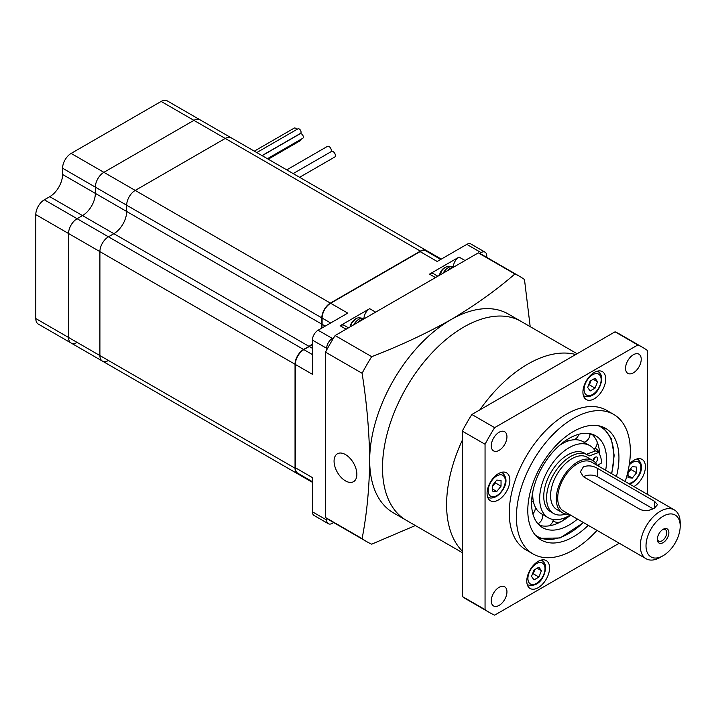 <?xml version="1.0" encoding="UTF-8"?>
<svg xmlns="http://www.w3.org/2000/svg" width="716" height="716" viewBox="0 0 716 716"><rect width="100%" height="100%" fill="white"/><g stroke="black" fill="none" stroke-linecap="round" stroke-linejoin="round"><path stroke-width="1.07" d="M427.98 252.068A12.082 6.981 120 0 0 426.432 250.519A12.082 6.981 120 0 0 420.39 251.11L225.245 138.448A12.082 6.981 -60 0 1 231.286 137.848A12.082 6.981 120 0 0 225.245 138.448L135.226 190.42A12.082 6.981 120 0 0 126.678 205.224L126.678 211.48A18.133 10.471 -60 0 1 113.853 233.685L108.447 236.808A12.082 6.981 120 0 0 99.9 251.611L99.9 355.557A12.082 6.981 120 0 0 102.397 361.088A12.082 6.981 -60 0 1 99.9 355.557L295.046 468.219A12.082 6.981 120 0 0 297.543 473.759A12.082 6.981 120 0 0 299.664 474.323M312.418 343.832A18.133 10.471 -60 0 1 308.999 346.347L303.584 349.471A12.082 6.981 120 0 0 295.046 364.274L295.046 468.219M420.39 251.11L330.362 303.092A12.082 6.981 120 0 0 321.824 317.895L321.824 324.142A18.133 10.471 -60 0 1 321.359 328.358M295.046 364.274L99.9 251.611A12.082 6.981 -60 0 1 108.447 236.808L303.584 349.471M321.824 317.895L126.678 205.224A12.082 6.981 -60 0 1 135.226 190.42L330.362 303.092M312.418 482.342L129.184 376.553A12.082 6.981 -60 0 1 129.131 376.526A12.082 6.981 120 0 0 129.184 376.553A12.082 6.981 120 0 0 129.229 376.58M71.126 153.421L161.145 101.439L193.911 120.36A12.082 6.981 -60 0 1 199.952 119.76A12.082 6.981 120 0 0 193.911 120.36L103.883 172.332A12.082 6.981 120 0 0 95.344 187.136L95.344 193.383L95.344 187.136A12.082 6.981 -60 0 1 103.883 172.332L135.226 190.42L225.245 138.448L193.911 120.36L103.883 172.332L71.126 153.421A12.082 6.981 -60 0 0 62.578 168.215L62.578 174.471L95.344 193.383A18.133 10.471 -60 0 1 82.519 215.588A18.133 10.471 120 0 0 95.344 193.383L126.678 211.48A18.133 10.471 -60 0 1 113.853 233.685L108.447 236.808L77.104 218.711L82.519 215.588L77.104 218.711A12.082 6.981 120 0 0 68.557 233.514L68.557 337.469A12.082 6.981 120 0 0 71.063 343A12.082 6.981 120 0 0 77.104 342.4M129.184 376.553L97.841 358.456A12.082 6.981 -60 0 1 97.797 358.43A12.082 6.981 120 0 0 97.841 358.456A12.082 6.981 120 0 0 97.895 358.483M97.841 358.456L65.084 339.545A12.082 6.981 -60 0 1 65.031 339.518M38.306 324.088A12.082 6.981 -60 0 1 35.8 318.548L99.9 355.557L99.9 251.611L68.557 233.514L68.557 337.469A12.082 6.981 -60 0 0 71.063 343L38.306 324.088M35.8 214.603A12.082 6.981 -60 0 1 44.347 199.8L77.104 218.711A12.082 6.981 -60 0 0 68.557 233.514L35.8 214.603L35.8 318.548M44.347 199.8L49.762 196.676A18.133 10.471 120 0 0 62.578 174.471M161.145 101.439A12.082 6.981 -60 0 1 167.195 100.849L426.432 250.519M439.687 275.168L442.416 269.735L445.182 267.372L448.207 266.227L453.353 267.104A8.055 4.654 -60 0 1 453.362 266.943A8.055 4.654 -60 0 1 459.063 257.08L429.519 274.13A8.055 4.654 -60 0 1 433.547 273.736L437.861 276.224M350.294 326.782L351.672 323.247L355.064 319.452C356.496 317.618 359.459 317.367 363.961 318.718A8.055 4.654 -60 0 1 363.97 318.557A8.055 4.654 -60 0 1 369.662 308.685L340.127 325.744A8.055 4.654 -60 0 1 344.154 325.341L348.468 327.839M439.526 275.266A6.847 3.956 -60 0 1 444.627 267.73M350.124 326.881A6.847 3.956 -60 0 1 355.226 319.336M330.649 322.988L322.102 318.056L322.102 324.303A18.133 10.471 -60 0 1 321.717 328.152M322.102 318.056A12.082 6.981 -60 0 1 330.649 303.253L420.104 251.611A12.082 6.981 -60 0 1 426.145 251.012L440.734 259.434M312.418 481.689L297.829 473.258A12.082 6.981 -60 0 1 295.323 467.727L295.323 364.435A12.082 6.981 -60 0 1 303.87 349.632L312.418 354.572M312.418 344.253A18.133 10.471 -60 0 1 309.285 346.508L303.87 349.632M295.323 364.435L312.418 374.307L312.418 340.091A8.055 4.654 -60 0 1 318.119 330.228L347.743 313.125L330.649 303.253M333.835 337.594L332.358 338.453A8.055 4.654 120 0 0 326.666 348.316L326.666 350.026M486.764 257.393L486.764 255.88A8.055 4.654 120 0 0 485.099 252.193A8.055 4.654 120 0 0 481.071 252.596L479.586 253.446M485.099 252.193L470.851 243.968A8.055 4.654 120 0 0 466.823 244.371L437.199 261.474L420.104 251.611M326.666 518.321L326.666 520.031A8.055 4.654 120 0 0 328.331 523.718A8.055 4.654 120 0 0 332.358 523.324L333.674 522.564M295.323 467.727L312.418 477.599L312.418 511.806A8.055 4.654 120 0 0 314.091 515.493L328.331 523.718M62.578 168.215L126.678 205.224L126.678 211.48L321.824 324.142M297.543 473.759L102.397 361.088A12.082 6.981 120 0 0 108.447 360.488M301.051 139.262A2.622 1.513 60 0 1 300.514 140.56L268.249 159.185M262.154 155.676L300.156 133.74A2.622 1.513 60 0 1 301.463 133.865A2.622 1.513 60 0 1 303.172 136.174A2.622 1.513 60 0 1 302.779 138.269L267.399 158.701M256.784 152.571L297.892 128.835A2.622 1.513 60 0 1 299.207 128.97A2.622 1.513 60 0 1 300.917 131.279A2.622 1.513 60 0 1 300.514 133.373L262.02 155.596M254.314 151.148L294.24 128.101A2.622 1.513 60 0 1 295.547 128.227A2.622 1.513 60 0 1 296.782 129.48M293.175 173.585L331.508 151.452A3.222 1.862 60 0 1 333.119 151.613A3.222 1.862 60 0 1 335.222 154.45A3.222 1.862 60 0 1 334.73 157.037L299.619 177.299M286.758 169.871L327.436 146.386A3.222 1.862 60 0 1 329.047 146.547A3.222 1.862 60 0 1 331.096 149.205A3.222 1.862 60 0 1 330.846 151.837M605.718 379.024A16.119 9.308 120 0 0 602.38 371.64A16.119 9.308 120 0 0 589.957 375.963A16.119 9.308 120 0 0 582.922 392.18A16.119 9.308 120 0 0 586.261 399.555A16.119 9.308 120 0 0 598.683 395.241A16.119 9.308 120 0 0 605.718 379.024M633.92 486.567A16.119 9.308 120 0 0 645.411 466.769A16.119 9.308 120 0 0 642.082 459.395A16.119 9.308 120 0 0 629.364 464.031M549.575 567.949A16.119 9.308 120 0 0 546.236 560.574A16.119 9.308 120 0 0 533.814 564.888A16.119 9.308 120 0 0 526.779 581.106A16.119 9.308 120 0 0 530.117 588.489A16.119 9.308 120 0 0 542.54 584.167A16.119 9.308 120 0 0 549.575 567.949M509.873 480.194A16.119 9.308 120 0 0 506.534 472.82A16.119 9.308 120 0 0 494.112 477.142A16.119 9.308 120 0 0 487.077 493.36A16.119 9.308 120 0 0 490.415 500.735A16.119 9.308 120 0 0 502.838 496.412A16.119 9.308 120 0 0 509.873 480.194M462.267 551.052A114.82 66.293 -60 0 1 446.596 504.735A114.82 66.293 -60 0 1 462.267 440.322A114.82 66.293 120 0 0 446.712 509.676A114.82 66.293 120 0 0 462.267 551.052M641.223 359.253A11.08 6.399 120 0 0 638.932 354.178A11.08 6.399 120 0 0 630.393 357.15A11.08 6.399 120 0 0 625.551 368.293A11.08 6.399 120 0 0 627.851 373.367A11.08 6.399 120 0 0 636.39 370.405A11.08 6.399 120 0 0 641.223 359.253M506.946 436.778A11.08 6.399 120 0 0 504.646 431.703A11.08 6.399 120 0 0 496.107 434.675A11.08 6.399 120 0 0 491.274 445.826A11.08 6.399 120 0 0 493.566 450.892A11.08 6.399 120 0 0 502.104 447.93A11.08 6.399 120 0 0 506.946 436.778M506.946 591.828A11.08 6.399 120 0 0 504.646 586.762A11.08 6.399 120 0 0 496.107 589.724A11.08 6.399 120 0 0 491.274 600.876A11.08 6.399 120 0 0 493.566 605.951A11.08 6.399 120 0 0 502.104 602.979A11.08 6.399 120 0 0 506.946 591.828M616.449 476.489A64.458 37.214 120 0 0 618.946 457.864A64.458 37.214 120 0 0 605.602 428.347A64.458 37.214 120 0 0 555.929 445.62A64.458 37.214 120 0 0 527.79 510.49A64.458 37.214 120 0 0 541.144 539.998A64.458 37.214 120 0 0 588.248 525.329M625.211 481.546A80.577 46.522 120 0 0 630.348 451.277A80.577 46.522 120 0 0 613.657 414.394A80.577 46.522 120 0 0 551.562 435.981A80.577 46.522 120 0 0 516.397 517.068A80.577 46.522 120 0 0 533.08 553.96A80.577 46.522 120 0 0 597.01 530.386M613.657 414.394L606.533 410.286A80.577 46.522 120 0 0 544.446 431.873A80.577 46.522 120 0 0 509.273 512.96A80.577 46.522 120 0 0 525.956 549.843L533.08 553.96M647.443 494.371L647.443 350.509A153.099 88.39 120 0 0 642.798 347.484L620.002 334.318A153.099 88.39 120 0 0 615.062 331.812L471.853 414.492A153.099 88.39 120 0 0 462.267 431.104L462.267 596.464A153.099 88.39 120 0 0 466.913 599.489L489.699 612.645A153.099 88.39 120 0 0 494.64 615.151L619.242 543.22M462.267 431.104L485.054 444.26L485.054 609.62L462.267 596.464M615.062 331.812L637.849 344.969L494.64 427.649L471.853 414.492M485.054 609.62A153.099 88.39 120 0 0 489.699 612.645M642.798 347.484A153.099 88.39 120 0 0 637.849 344.969M494.64 427.649A153.099 88.39 120 0 0 485.054 444.26M479.845 409.883A114.82 66.293 -60 0 1 575.736 354.518A114.82 66.293 120 0 0 479.845 409.883M356.863 474.305A16.119 9.308 -120 0 0 349.829 458.088A16.119 9.308 -120 0 0 337.406 453.774A16.119 9.308 -120 0 0 334.068 461.149A16.119 9.308 -120 0 0 341.102 477.366A16.119 9.308 -120 0 0 353.525 481.689A16.119 9.308 -120 0 0 356.863 474.305M577.087 353.74L521.105 321.412A114.82 66.293 120 0 0 463.691 327.105A114.82 66.293 120 0 0 388.681 428.284A114.82 66.293 120 0 0 406.276 520.29L393.46 512.889A114.82 66.293 120 0 1 369.68 460.325C369.34 432.07 366.816 403.054 362.099 373.269A153.099 88.39 -60 0 1 371.685 356.666L335.115 335.544L478.315 252.864L514.894 273.986A153.099 88.39 -60 0 1 519.843 276.492A153.099 88.39 -60 0 1 524.479 279.517L530.189 326.657M462.267 552.618L406.276 520.29A114.82 66.293 120 0 1 382.613 472.676A114.82 66.293 120 0 1 430.629 354.322A114.82 66.293 120 0 1 521.105 321.412L508.279 314.011A114.82 66.293 120 0 0 450.874 319.703C474.833 305.472 496.17 290.24 514.894 273.986M415.37 525.535L371.685 544.169A153.099 88.39 -60 0 1 366.744 541.663A153.099 88.39 -60 0 1 362.099 538.629L325.52 517.516L325.52 352.156L362.099 373.269M371.685 356.666C399.841 345.855 426.235 333.531 450.874 319.703A114.82 66.293 120 0 0 369.68 460.325C369.34 488.187 366.816 514.294 362.099 538.629M366.744 541.663L330.166 520.541A153.099 88.39 -60 0 1 325.52 517.516M325.52 352.156A153.099 88.39 -60 0 1 335.115 335.544M478.315 252.864A153.099 88.39 -60 0 1 483.264 255.37L519.843 276.492M663.106 529.321L663.106 529.321A8.162 4.708 120 0 0 657.342 539.318A8.162 4.708 120 0 0 663.106 542.647A8.162 4.708 120 0 0 668.878 532.65A8.162 4.708 120 0 0 663.106 529.321M657.369 538.656A6.65 3.84 120 0 0 658.711 541.126A6.65 3.84 120 0 0 662.04 540.795A6.65 3.84 120 0 0 666.381 534.942A6.65 3.84 120 0 0 665.361 529.607A6.65 3.84 120 0 0 662.542 529.679M663.106 516.245A24.174 13.953 120 0 0 646.011 545.852A24.174 13.953 120 0 0 663.106 555.723L660.259 557.37A28.201 16.28 -60 0 1 646.154 558.766A28.201 16.28 -60 0 1 641.831 536.168A28.201 16.28 -60 0 1 660.259 511.313A28.201 16.28 -60 0 1 674.356 509.917A28.201 16.28 -60 0 1 680.2 522.823L680.2 526.117A24.174 13.953 120 0 0 663.106 516.245M640.319 509.541C645.071 511.278 649.815 510.777 654.558 508.02L657.512 504.655L654.558 501.316L597.583 468.425C592.83 465.642 588.087 465.14 583.343 466.904L580.39 471.763L583.343 476.65L640.319 509.541M597.171 465.355A30.215 17.444 120 0 0 592.75 460.478A30.215 17.444 120 0 0 577.642 461.972A30.215 17.444 120 0 0 557.907 488.598A30.215 17.444 120 0 0 562.534 512.808A30.215 17.444 120 0 0 568.969 514.195M562.534 512.808L556.833 509.523A30.215 17.444 -60 0 1 552.206 485.305A30.215 17.444 -60 0 1 571.95 458.679A30.215 17.444 -60 0 1 587.057 457.184L592.75 460.478M674.356 509.917L591.747 462.223A28.201 16.28 120 0 0 577.642 463.619A28.201 16.28 120 0 0 559.223 488.464A28.201 16.28 120 0 0 563.546 511.063L646.154 558.766M660.259 557.37L663.106 555.723A24.174 13.953 120 0 0 680.2 526.117M653.046 508.799L597.583 476.775A10.069 5.817 0 0 0 583.451 476.713M595.435 462.706A3.428 1.978 120 0 0 597.484 459.69A3.428 1.978 120 0 0 596.92 457.085A3.428 1.978 120 0 0 595.211 457.255A3.428 1.978 120 0 0 592.893 460.558M593.072 460.665A3.428 1.978 120 0 0 594.736 457.587M597.296 465.427L601.717 462.876A42.307 24.425 120 0 0 598.818 452.673A0.805 0.465 120 0 0 598.406 452.548L589.608 455.832A2.014 1.163 -60 0 1 588.847 455.815A2.014 1.163 -60 0 1 588.767 455.761A33.84 19.538 120 0 0 587.442 454.866L584.596 453.219A33.84 19.538 120 0 0 567.672 454.902A33.84 19.538 120 0 0 545.565 484.723A33.84 19.538 120 0 0 550.747 511.842L553.602 513.488A33.84 19.538 120 0 0 565.756 514.007M587.442 454.866A33.84 19.538 120 0 0 570.518 456.54A33.84 19.538 120 0 0 548.411 486.37A33.84 19.538 120 0 0 553.602 513.488M598.406 452.548L595.56 450.901L586.762 454.195L589.608 455.832M595.56 450.901A0.805 0.465 -60 0 1 595.972 451.026L598.558 452.521M532.758 495.033L532.74 495.338A41.635 24.04 120 0 0 534.771 505.952L535.192 506.883A41.635 24.04 120 0 0 540.974 513.533L548.277 517.766A41.635 24.04 120 0 0 570.312 514.974M532.874 491.382A41.635 24.04 120 0 0 532.74 494.067L532.776 494.729M532.749 493.682L532.74 493.512A8.565 8.565 0 0 0 532.615 492.724M582.6 441.441L583.03 441.683L582.6 441.441A41.635 24.04 120 0 0 573.946 439.758L572.934 439.866A41.635 24.04 120 0 0 562.731 443.41L561.621 444.045A41.635 24.04 120 0 0 559.366 445.504M560.386 444.609A8.565 8.565 0 0 0 561.138 444.323L561.29 444.242M599.659 454.347A53.047 30.627 120 0 0 597.063 441.665L596.589 440.608A53.047 30.627 120 0 0 591.935 434.165M539.336 525.258A53.047 30.627 120 0 0 547.248 526.063L548.393 525.956A53.047 30.627 120 0 0 561.55 521.373L562.212 521.051M605.664 470.251A53.047 30.627 120 0 0 606.604 460.057A53.047 30.627 120 0 0 595.623 435.767A53.047 30.627 120 0 0 554.739 449.979A53.047 30.627 120 0 0 531.585 503.366A53.047 30.627 120 0 0 542.576 527.647A53.047 30.627 120 0 0 577.463 519.1M595.256 451.017A41.635 24.04 120 0 0 589.912 445.656A41.635 24.04 120 0 0 557.836 456.808A41.635 24.04 120 0 0 539.658 498.703A41.635 24.04 120 0 0 548.277 517.766M598.513 466.125A41.635 24.04 120 0 0 598.531 464.711L598.531 464.711M589.912 445.656L583.379 441.888M562.803 520.657A53.047 30.627 120 0 0 566.499 518.241A53.047 30.627 120 0 0 570.536 515.108M598.737 466.259A53.047 30.627 120 0 0 599.041 464.424M534.798 569.569A6.041 3.49 -60 0 1 534.467 570.58L533.232 573.767L532.355 574.268M534.879 569.524L534.467 570.58A6.041 3.49 -60 0 1 532.588 573.668M538.933 567.179L541.403 570.697L538.933 577.051L534.002 579.897L531.532 576.389L534.002 570.034L538.933 567.179M537.125 568.227L541.403 570.697M533.232 573.767L538.933 577.051M494.935 482.369A6.041 3.49 -60 0 1 493.208 485.538A6.041 3.49 -60 0 1 492.492 486.334M495.338 481.868L495.338 482.879L492.492 486.424M501.039 486.173L496.77 491.489L492.492 491.104L492.492 485.412L496.77 480.096L501.039 480.472L501.039 486.173L495.338 482.879M492.492 489.019L496.77 491.489M590.942 380.644A6.041 3.49 -60 0 1 590.611 381.655A6.041 3.49 -60 0 1 588.731 384.734M591.022 380.59L589.384 384.832L588.498 385.342M590.145 390.972L587.675 387.463L590.145 381.1L595.077 378.254L597.547 381.762L595.077 388.126L590.145 390.972M593.269 379.292L597.547 381.762M589.384 384.832L595.077 388.126M630.885 468.443L630.885 469.454L628.039 472.999M630.483 468.944A6.041 3.49 -60 0 1 628.746 472.113A6.041 3.49 -60 0 1 628.039 472.9M628.039 471.978L632.309 466.671L636.587 467.047L636.587 472.748L632.309 478.064L628.039 477.679L628.039 471.978M630.885 469.454L636.587 472.748M628.039 475.594L632.309 478.064M308.999 346.347L49.762 196.676M459.063 257.08L465.042 260.535M369.662 308.685L375.649 312.14M318.119 330.228L332.358 338.453M346.105 329.199L340.127 325.744M435.507 277.584L429.519 274.13M481.071 252.596L466.823 244.371M312.418 511.806L326.666 520.031M326.666 348.316L312.418 340.091M312.418 348.316L309.285 346.508M325.243 326.111L322.102 324.303M364.113 318.799L363.961 318.718A10.069 5.817 120 0 0 358.072 319.766A10.069 5.817 120 0 0 353.74 324.796M357.803 322.451A10.069 5.817 -60 0 1 359.745 320.723A10.069 5.817 -60 0 1 363.388 319.22M453.505 267.193L453.353 267.104A10.069 5.817 120 0 0 443.132 273.181M447.196 270.836A10.069 5.817 -60 0 1 452.78 267.614M654.558 501.316L654.558 508.02M597.583 468.425L597.583 476.775M535.183 534.959A63.25 36.516 120 0 0 583.307 522.474M611.509 473.625A63.25 36.516 120 0 0 613.827 455.886A63.25 36.516 120 0 0 598.254 425.716M527.916 578.474A12.082 6.981 120 0 0 536.463 583.415A12.082 6.981 120 0 0 545.01 568.611A12.082 6.981 120 0 0 536.463 563.671A12.082 6.981 120 0 0 527.916 578.474M527.227 584.489L527.987 584.927A14.105 8.144 -60 0 1 527.182 584.346M541.18 560.1A14.105 8.144 -60 0 1 542.093 560.512L541.323 560.064M496.77 475.925A12.082 6.981 120 0 0 488.223 490.728A12.082 6.981 120 0 0 496.77 495.66A12.082 6.981 120 0 0 505.308 480.857A12.082 6.981 120 0 0 496.77 475.925M487.524 496.734L488.294 497.181A14.105 8.144 -60 0 1 487.48 496.591M501.477 472.354A14.105 8.144 -60 0 1 502.39 472.757L501.621 472.309M601.154 379.677A12.082 6.981 120 0 0 592.615 374.745A12.082 6.981 120 0 0 584.068 389.549A12.082 6.981 120 0 0 592.615 394.48A12.082 6.981 120 0 0 601.154 379.677M597.323 371.174A14.105 8.144 -60 0 1 598.236 371.577C600.885 373.797 602.058 376.222 601.744 378.853C601.163 386.9 594.933 399.268 584.14 396.002A14.105 8.144 -60 0 1 583.325 395.411M628.424 483.398A12.082 6.981 120 0 0 632.309 482.235A12.082 6.981 120 0 0 640.856 467.432A12.082 6.981 120 0 0 632.309 462.491A12.082 6.981 120 0 0 629.221 464.952M637.025 458.92A14.105 8.144 -60 0 1 637.938 459.332C646.172 467.047 638.574 478.619 631.897 483.157L629.713 484.141M441.307 259.103L426.476 250.546M102.397 361.088L71.063 343M595.864 450.91L598.71 452.557M538.701 538.36L560.154 537.967L583.54 522.608M611.741 473.768L614.176 455.394L611.303 438.613L602.962 427.058M599.578 454.177A8.565 8.565 0 0 0 595.032 448.162M592.767 434.988A8.565 8.565 0 0 0 589.93 434.021M566.857 439.767A8.565 8.565 0 0 0 569.587 440.537M531.818 498.408A8.565 8.565 0 0 0 532.758 495.23M532.856 513.802A8.565 8.565 0 0 0 535.308 507.125M537.895 523.763A8.565 8.565 0 0 0 542.415 514.374M548.671 525.92A8.565 8.565 0 0 0 553.352 519.521M562.651 520.765A8.565 8.565 0 0 0 565.372 517.578M553.012 520.944A8.565 8.565 0 0 0 561.004 521.678M538.217 523.593A8.565 8.565 0 0 0 540.473 525.571M533.688 502.722A8.565 8.565 0 0 0 531.657 500.744M562.633 443.473A8.565 8.565 0 0 0 564.924 441.074M574.214 439.74A8.565 8.565 0 0 0 578.77 434.281M584.041 442.264A8.565 8.565 0 0 0 589.921 433.663M593.976 449.174A8.565 8.565 0 0 0 597.171 441.915M527.987 584.927C539.828 587.72 545.1 575.064 545.601 567.788C545.914 565.157 544.742 562.731 542.093 560.512M488.294 497.181C489.744 498.488 492.429 498.291 496.349 496.582C503.026 492.044 510.624 480.472 502.39 472.757M597.466 371.139L598.236 371.577M583.37 395.554L584.14 396.002M637.168 458.884L637.938 459.332"/></g></svg>
